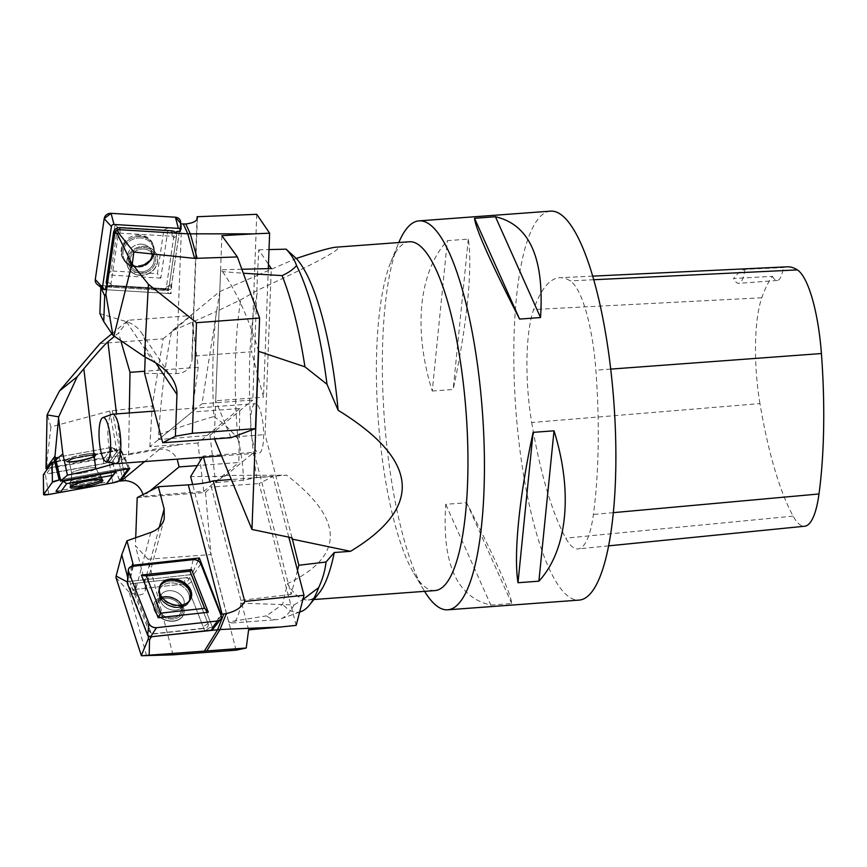 <?xml version="1.0" encoding="UTF-8"?>
<svg xmlns="http://www.w3.org/2000/svg" width="867" height="867" viewBox="0 0 867 867"><rect width="100%" height="100%" fill="white"/><g stroke="black" fill="none" stroke-linecap="round" stroke-linejoin="round"><path stroke-width="0.65" stroke-dasharray="4.33 3.25" d="M297.489 570.345L291.117 594.404L253.977 452.281L224.629 476.449L224.358 475.441L215.623 482.637L209.977 435.299L158.542 439.58L158.65 434.8C173.909 428.948 192.311 422.868 213.856 416.572A192.214 48.454 85.8 0 1 216.479 311.437L240.777 299.765L257.954 290.055C320.183 261.13 346.204 246.846 336.017 247.182M158.65 434.8C160.948 397.585 165.272 363.056 171.612 331.205L216.479 311.437M291.117 594.404L240.907 600.354L240.788 603.194L294.054 604.928A192.214 48.454 85.8 0 1 280.637 618.908A192.214 48.454 85.8 0 1 277.299 619.623A192.214 48.454 85.8 0 1 266.527 615.863L282.642 604.266L287.454 583.686C344.828 556.05 344.578 519.886 286.717 475.192L256.556 477.414A174.885 44.087 85.8 0 1 257.954 290.055M240.788 603.194C238.978 615.96 236.008 622.56 231.879 622.983L228.617 621.986L266.527 615.863M301.022 611.593A186.405 46.991 85.8 0 1 282.642 604.266M294.054 604.928L302.908 599.541M213.856 416.572C223.057 422.749 231.077 430.216 237.905 438.951A186.405 46.991 85.8 0 1 240.777 299.765M319.067 593.093A174.885 44.087 85.8 0 1 308.056 599.964A174.885 44.087 85.8 0 1 287.454 583.686M237.905 438.951C241.405 452.585 243.237 466.381 243.432 480.318L256.556 477.414M435.082 590.568A174.885 44.087 85.8 0 1 413.862 573.282A174.885 44.087 85.8 0 1 378.218 419.422A174.885 44.087 85.8 0 1 390.844 261.986A174.885 44.087 85.8 0 1 409.289 241.763M241.86 269.258L220.597 269.767L222.516 271.631L243.302 273.235M222.516 271.631C236.496 291.464 248.461 317.755 258.388 350.528M424.602 591.348A194.999 49.159 85.8 0 1 424.115 590.525A194.999 49.159 85.8 0 1 387.657 453.007A194.999 49.159 85.8 0 1 398.441 243.421A194.999 49.159 85.8 0 1 398.809 242.532M219.774 291.529L202 403.794L252.785 400.034L257.456 275.316L219.774 291.529L171.612 331.205M158.542 439.58L202 403.794M251.343 433.164A24.796 6.253 -94.2 0 0 258.984 453.094A24.796 6.253 -94.2 0 0 263.384 427.908A24.796 6.253 -94.2 0 0 255.321 403.643A24.796 6.253 -94.2 0 0 251.343 433.164M257.456 275.316L258.724 249.826L268.467 264.348M209.977 435.299L252.785 400.034M292.049 537.843L265.064 434.616L271.284 268.553M258.724 249.826L269.019 249.577M220.597 269.767L214.29 438.366L265.064 434.616M214.517 438.919L214.29 438.366M224.629 476.449L190.621 476.59M224.358 475.441L286.717 475.192M228.617 621.986L192.691 484.501M202.434 457.277L203.192 456.031L253.977 452.281M257.781 275.045L296.286 258.474M243.432 480.318L215.623 482.637M240.907 600.354L209.944 481.857M203.507 457.202L203.192 456.031M550.447 211.147A194.999 49.159 -94.2 0 0 519.095 443.297A194.999 49.159 -94.2 0 0 579.21 600.094M432.254 391.039L453.159 389.489C466.966 325.602 472.797 267.61 468.288 239.108L447.383 240.658C418.848 271.599 413.006 329.59 432.254 391.039L447.383 240.658M490.841 605.101L511.747 603.551C510.771 593.299 495.751 559.703 466.674 502.762L445.757 504.301C441.791 563.691 456.811 597.287 490.841 605.101L445.757 504.301M531.699 422.522A222.862 56.171 -94.2 0 0 565.772 538.136A92.856 23.409 -94.2 0 0 578.116 548.909A92.856 23.409 -94.2 0 0 593.407 514.456A222.862 56.171 -94.2 0 0 595.878 370.198A92.856 23.409 -94.2 0 0 570.193 280.875A222.862 56.171 -94.2 0 0 559.8 277.711A222.862 56.171 -94.2 0 0 533.639 309.519A92.856 23.409 -94.2 0 0 531.699 422.522L759.958 403.588A216.945 54.686 -94.2 0 0 793.132 516.136A86.949 21.913 -94.2 0 0 804.684 526.226M759.958 403.588A86.949 21.913 -94.2 0 1 761.779 297.782A216.945 54.686 -94.2 0 1 772.464 276.335L733.58 278.513A217.953 54.935 85.8 0 1 744.926 269.355L783.313 267.578A216.945 54.686 -94.2 0 1 787.247 266.819M772.464 276.335A37.14 9.364 -94.2 0 0 777.255 280.485A37.14 9.364 -94.2 0 0 783.313 267.578M744.926 269.355A37.14 9.364 85.8 0 1 738.717 283.336A37.14 9.364 85.8 0 1 733.58 278.513M468.288 239.108L453.159 389.489M466.674 502.762L511.747 603.551M115.755 463.628A24.796 6.253 85.8 0 1 108.548 443.72A24.796 6.253 85.8 0 1 112.114 414.296M47.631 468.657L181.734 444.294L149.839 446.754L191.965 412.053L239.758 408.52L238.837 462.512L197.362 465.579M53.7 457.895L112.342 447.253L104.333 458.415L109.101 462.523L112.071 461.981L120.99 449.54L55.033 461.504M65.773 460.269A15.714 2.449 168.2 0 0 65.805 460.973A15.714 2.449 168.2 0 0 81.531 459.889A15.714 2.449 168.2 0 0 96.367 454.59A15.714 2.449 168.2 0 0 82.733 454.666A15.714 2.449 168.2 0 0 65.773 460.269M149.655 491.188L143.521 496.238L203.767 491.394L238.837 462.512M203.767 491.394L197.914 442.994L239.758 408.52M197.914 442.994L181.734 444.294M111.897 333.73L128.273 320.237L191.379 315.566L198.25 367.294L144.67 371.249M128.273 320.237L118.562 333.015L114.238 336.58M120.892 341.024L118.562 333.015M129.302 412.963L128.587 454.763L122.03 460.16L115.203 463.52M198.25 367.294L191.965 412.053M128.587 454.763L159.365 449.431C167.309 448.477 173.248 451.718 177.161 459.152M143.521 496.238L143.088 494.558M149.839 446.754L152.202 406.081L109.73 411.056L50.915 426.878L47.208 414.545M100.063 343.473L163.159 338.813L152.202 406.081M163.159 338.813L191.379 315.566M129.801 468.494L120.99 449.54M55.206 461.97L117.619 450.645L109.101 462.523M112.071 461.981L119.809 480.459M50.915 426.878L46.796 462.75L45.897 462.74M46.796 462.75L47.858 468.668M117.619 450.645L112.342 447.253M69.262 460.876A12.376 1.929 -11.8 0 1 81.899 456.595A12.376 1.929 -11.8 0 1 93.398 456.161A12.376 1.929 -11.8 0 1 93.289 456.508A12.376 1.929 -11.8 0 1 80.653 460.789A12.376 1.929 -11.8 0 1 69.154 461.222A12.376 1.929 -11.8 0 1 69.262 460.876M101.97 479.809L102.479 478.974C101.493 477.88 96.822 478.031 88.456 479.451C77.315 481.694 71.148 483.786 69.967 485.715L70.812 486.289M123.233 468.386L60.126 479.841L123.233 468.386L128.424 468.44A6.188 0.965 168.2 0 0 128.468 468.234A6.188 0.965 168.2 0 0 123.233 468.386L118.725 449.951L120.686 449.973L111.951 462.154L43.372 474.704M118.725 449.951L55.618 461.407M54.047 461.699L49.939 467.432L51.391 467.432L105.048 457.418L112.114 447.567L110.662 447.556L58.913 456.952L57.005 457.57L54.751 460.724M116.872 451.674L109.816 461.526A5.603 0.878 -11.8 0 1 103.639 463.552L51.879 472.938A5.603 0.878 -11.8 0 1 47.154 472.938A5.603 0.878 -11.8 0 1 47.176 472.894L54.242 463.043A5.603 0.878 -11.8 0 1 60.419 461.016L112.179 451.631A5.603 0.878 -11.8 0 1 116.861 451.414A5.603 0.878 -11.8 0 1 116.872 451.674L112.114 447.567M79.634 460.984A12.376 1.929 -11.8 0 1 69.154 461.222A12.376 1.929 -11.8 0 1 82.918 456.41A12.376 1.929 -11.8 0 1 93.398 456.161A12.376 1.929 -11.8 0 1 79.634 460.984M83.113 454.59A15.714 2.449 168.2 0 0 65.805 460.973A15.714 2.449 168.2 0 0 81.531 459.889A15.714 2.449 168.2 0 0 96.367 454.59A15.714 2.449 168.2 0 0 83.113 454.59M55.987 491.264L108.863 481.673M148.463 636.215L130.668 589.863L186.297 583.773L204.796 630.883M148.539 635.392L150.977 636.779M154.424 610.455A15.714 11.813 21.4 0 0 176.619 620.577A15.714 11.813 21.4 0 0 180.163 602.435A15.714 11.813 21.4 0 0 165.001 596.485A15.714 11.813 21.4 0 0 154.424 610.455M133.312 566.216L129.725 581.389L130.668 583.794L130.668 589.863L127.655 582.201L127.622 578.885M127.817 576.403L131.73 566.433M288.819 537.172L272.953 476.449L231.305 479.527M296.167 625.378L259.103 483.558L272.953 476.449M248.612 629.843L211.31 487.091L259.103 483.558M172.999 654.834L148.008 559.215L211.115 554.544L205.457 492.532L137.203 497.582M148.008 559.215L135.404 545.722L144.832 581.822L145.309 590.373C143.998 594.719 140.389 595.965 134.472 594.123L129.324 592.421L146.566 655.853M135.707 537.735L135.404 545.722M205.457 492.532L211.31 487.091M236.095 650.174L211.115 554.544M115.94 577.476L129.324 592.421M198.066 560.808L191.748 574.593L129.725 581.389M130.668 583.794L189.873 577.303L209.651 627.654L212.469 627.35L191.748 574.593M212.469 627.35L220.782 614.801M209.651 627.654L205.241 630.829M189.873 577.303L186.297 583.773M157.794 609.36A12.376 9.309 -158.6 0 1 157.664 603.584A12.376 9.309 -158.6 0 1 168.978 598.479A12.376 9.309 -158.6 0 1 180.585 606.857A12.376 9.309 -158.6 0 1 180.715 612.622A12.376 9.309 -158.6 0 1 169.401 617.727A12.376 9.309 -158.6 0 1 157.794 609.36M159.333 587.902C154.554 602.034 183.999 613.706 190.111 600.094M193.189 559.649L189.602 574.821A2.341 1.756 -158.6 0 1 192.474 576.425L212.762 628.098A2.341 1.756 -158.6 0 1 212.588 629.529M189.602 574.821L128.847 581.486A2.341 1.756 -158.6 0 0 127.297 582.852M184.714 583.946L135.61 589.322A1.723 1.3 21.4 0 0 134.558 590.85L150.956 632.617A1.723 1.3 21.4 0 0 153.069 633.788L202.174 628.402A1.723 1.3 21.4 0 0 203.225 626.884L186.828 585.117A1.723 1.3 21.4 0 0 184.714 583.946L184.714 577.866A5.603 4.216 -158.6 0 1 191.596 581.681L186.828 585.117M191.596 581.681L207.993 623.449A5.603 4.216 -158.6 0 1 204.558 628.402L155.453 633.788A5.603 4.216 -158.6 0 1 154.694 633.82A5.603 4.216 -158.6 0 1 150.013 631.989A5.603 4.216 -158.6 0 1 148.571 629.962L132.174 588.205A5.603 4.216 -158.6 0 1 135.61 583.253L184.714 577.866M172.999 617.803A12.376 9.309 -158.6 0 1 160.85 613.695A12.376 9.309 -158.6 0 1 157.664 603.584A12.376 9.309 -158.6 0 1 165.38 598.414A12.376 9.309 -158.6 0 1 177.54 602.511A12.376 9.309 -158.6 0 1 180.715 612.622A12.376 9.309 -158.6 0 1 172.999 617.803M164.058 596.561A15.714 11.813 21.4 0 0 155.236 612.145A15.714 11.813 21.4 0 0 177.507 620.263A15.714 11.813 21.4 0 0 180.163 602.435A15.714 11.813 21.4 0 0 165.001 596.485A15.714 11.813 21.4 0 0 164.058 596.561L159.29 597.916A15.595 11.726 21.4 0 0 154.586 610.314A15.595 11.726 21.4 0 0 173.617 620.967A15.595 11.726 21.4 0 0 183.37 607.366A15.595 11.726 21.4 0 0 159.29 597.916A15.595 11.726 -158.6 0 1 164.145 596.529A15.595 11.726 -158.6 0 1 183.37 607.366A15.595 11.726 -158.6 0 1 175.307 620.707A15.595 11.726 -158.6 0 1 156.136 613.175A15.595 11.726 -158.6 0 1 159.29 597.916L164.069 596.561M175.318 232.443A5.603 5.083 155.4 0 1 176.489 236.301L169.282 285.46A5.603 5.083 155.4 0 1 163.061 290.304L111.052 287.172A5.603 5.083 155.4 0 1 107.205 285.167L166.139 288.722L174.3 233.028M126.95 259.959A15.714 14.251 -24.6 0 1 151.79 248.807A15.714 14.251 -24.6 0 1 148.105 273.896A15.714 14.251 -24.6 0 1 126.95 259.959M101.136 285.351L105.395 289.676L171.102 293.631L170.842 289.556L101.136 285.351L100.843 287.27M256.762 214.312L251.614 351.774L191.878 356.185L197.004 219.438M268.304 268.618L263.492 397.227L251.614 351.774M221.876 235.661L215.699 400.76L263.492 397.227M145.201 357.106L145.558 347.656C145.721 342.097 144.29 337.035 141.278 332.451C137.712 327.271 132.759 323.673 126.43 321.679L99.868 313.583M230.98 437.705L215.699 400.76M144.594 373.352L175.99 373.655C185.679 373.081 191.054 368.367 192.095 359.491L191.878 356.185M105.807 286.847L168.523 290.629L177.215 231.348M180.661 222.711A6.188 5.614 -24.6 0 1 180.607 223.285L171.699 284.105A6.188 5.614 -24.6 0 1 164.828 289.448L168.816 293.49A2.341 2.124 155.4 0 0 171.417 291.475L171.102 293.631M180.206 231.532L180.488 223.914L170.842 289.556M168.523 290.629L166.139 288.722M129.996 259.688A12.376 11.228 155.4 0 0 130.809 265.562A12.376 11.228 155.4 0 0 143.619 271.609A12.376 11.228 155.4 0 0 154.142 261.14A12.376 11.228 155.4 0 0 153.329 255.266A12.376 11.228 155.4 0 0 140.508 249.208A12.376 11.228 155.4 0 0 129.996 259.688M135.501 266.277C130.429 265.866 126.517 263.731 123.764 259.883C110.824 241.6 148.29 224.553 153.643 246.282L153.958 252.004C151.606 261.184 145.45 265.941 135.501 266.277M168.816 293.49L105.395 289.676M164.828 289.448L100.474 285.568A6.188 5.614 -24.6 0 1 97.169 284.343M134.298 272.292L157.426 273.69L163.83 229.983L117.587 227.197L111.182 270.905L134.298 272.292M139.76 235.044A16.711 15.151 155.4 0 0 123.764 242.933A16.711 15.151 155.4 0 0 123.428 259.385A16.711 15.151 155.4 0 0 143.814 264.218A16.711 15.151 155.4 0 0 153.47 245.643A16.711 15.151 155.4 0 0 139.76 235.044M164.459 288.624L112.439 285.492A1.723 1.561 -24.6 0 1 110.998 283.802L118.205 234.643A1.723 1.561 -24.6 0 1 120.112 233.147L172.121 236.279A1.723 1.561 -24.6 0 1 173.573 237.97L166.366 287.14A1.723 1.561 -24.6 0 1 164.459 288.624L163.061 290.304M143.738 249.002A12.376 11.228 155.4 0 0 132.423 254.107A12.376 11.228 155.4 0 0 130.809 265.562A12.376 11.228 155.4 0 0 140.389 271.826A12.376 11.228 155.4 0 0 151.714 266.711A12.376 11.228 155.4 0 0 153.329 255.266A12.376 11.228 155.4 0 0 143.738 249.002M140.161 275.37A15.714 14.251 -24.6 0 1 130.072 252.839A15.714 14.251 -24.6 0 1 156.624 254.443A15.714 14.251 -24.6 0 1 140.161 275.37M160.828 278.112L107.692 274.904L115.051 224.683L168.187 227.88L160.828 278.112L157.426 273.69M111.182 270.905L107.692 274.904M115.051 224.683L117.587 227.197M168.187 227.88L163.83 229.983M180.336 230.655L180.607 223.285L171.699 284.105L164.828 289.448L100.908 285.601M793.132 516.136L565.772 538.136M613.381 512.646L593.407 514.456M610.704 369.104L595.878 370.198M593.678 279.738L570.193 280.875M761.779 297.782L533.639 309.519M122.03 460.16L116.514 413.906M125.52 480.621L112.266 410.568M159.365 449.431L144.648 461.547M117.782 455.977L122.941 480.654M109.73 411.056L117.76 455.977M67.767 461.146A13.926 2.167 168.2 0 0 86.44 459.694A13.926 2.167 168.2 0 0 89.637 455.24A13.926 2.167 168.2 0 0 67.767 461.146M65.935 460.431A15.595 2.428 168.2 0 0 65.881 461.049A15.595 2.428 168.2 0 0 81.563 460.063A15.595 2.428 168.2 0 0 96.324 454.687A15.595 2.428 168.2 0 0 82.441 454.937A15.595 2.428 168.2 0 0 65.935 460.431M101.883 477.858A16.484 2.568 168.2 0 0 102.013 477.359A16.484 2.568 168.2 0 0 85.367 478.248A16.484 2.568 168.2 0 0 69.75 484.1A16.484 2.568 168.2 0 0 84.966 483.569A16.484 2.568 168.2 0 0 101.883 477.858M100.713 476.178A15.671 2.438 168.2 0 0 100.605 475.419A15.671 2.438 168.2 0 0 85.009 476.547A15.671 2.438 168.2 0 0 70.26 481.759A15.671 2.438 168.2 0 0 83.6 481.803A15.671 2.438 168.2 0 0 100.713 476.178M95.825 468.624A12.376 1.929 168.2 0 0 95.934 468.278A12.376 1.929 168.2 0 0 83.416 468.917A12.376 1.929 168.2 0 0 71.69 473.339A12.376 1.929 168.2 0 0 83.189 472.905A12.376 1.929 168.2 0 0 95.825 468.624M48.823 494.483L45.333 474.617M112.862 482.865L109.372 463M119.689 480.632L111.951 462.154M128.424 468.44L120.686 449.973M112.179 451.631L110.662 447.556M60.419 461.016L58.913 456.952M109.816 461.526L105.048 457.418M82.17 473.1A12.376 1.929 -11.8 0 1 71.69 473.339A12.376 1.929 -11.8 0 1 83.416 468.917A12.376 1.929 -11.8 0 1 95.934 468.278A12.376 1.929 -11.8 0 1 82.17 473.1M83.438 481.835A15.671 2.438 -11.8 0 1 70.26 481.759A15.671 2.438 -11.8 0 1 85.009 476.547A15.671 2.438 -11.8 0 1 100.605 475.419A15.671 2.438 -11.8 0 1 83.438 481.835M83.709 483.808A16.484 2.568 -11.8 0 1 69.75 484.1A16.484 2.568 -11.8 0 1 85.367 478.248A16.484 2.568 -11.8 0 1 102.013 477.359A16.484 2.568 -11.8 0 1 83.709 483.808M83.124 456.118A13.926 2.167 -11.8 0 1 92.065 457.852A13.926 2.167 -11.8 0 1 68.656 462.1A13.926 2.167 -11.8 0 1 83.124 456.118M83.134 454.807A15.595 2.428 -11.8 0 1 96.324 454.687A15.595 2.428 -11.8 0 1 81.563 460.063A15.595 2.428 -11.8 0 1 65.881 461.049A15.595 2.428 -11.8 0 1 83.134 454.807M103.639 463.552L103.151 458.047M51.879 472.938L51.391 467.432M54.242 463.043L55.022 461.515M55.033 461.482L57.005 457.57M150.825 532.425L134.472 594.123M159.279 527.309L144.832 581.822M156.374 609.512A13.926 10.469 21.4 0 0 179.306 616.849A13.926 10.469 21.4 0 0 171.894 597.959A13.926 10.469 21.4 0 0 156.374 609.512M189.862 592.432A16.484 12.398 21.4 0 0 173.768 581.204A16.484 12.398 21.4 0 0 159.029 589.018A16.484 12.398 21.4 0 0 170.16 605.632A16.484 12.398 21.4 0 0 189.624 601.026A16.484 12.398 21.4 0 0 189.862 592.432M188.659 593.678A15.671 11.78 21.4 0 0 162.844 585.42A15.671 11.78 21.4 0 0 171.189 606.672A15.671 11.78 21.4 0 0 188.659 593.678M183.609 599.162A12.376 9.309 21.4 0 0 171.991 590.795A12.376 9.309 21.4 0 0 160.688 595.889A12.376 9.309 21.4 0 0 168.805 609.078A12.376 9.309 21.4 0 0 183.739 604.938A12.376 9.309 21.4 0 0 183.609 599.162M221.074 615.548L212.762 628.098M200.786 563.875L192.474 576.425M132.434 566.314L128.847 581.486M135.61 583.253L135.61 589.322M207.993 623.449L203.225 626.884M176.012 610.108A12.376 9.309 -158.6 0 1 163.863 606A12.376 9.309 -158.6 0 1 160.688 595.889A12.376 9.309 -158.6 0 1 175.611 591.749A12.376 9.309 -158.6 0 1 183.739 604.938A12.376 9.309 -158.6 0 1 176.012 610.108M179.046 607.529A15.671 11.78 -158.6 0 1 159.333 590.492A15.671 11.78 -158.6 0 1 184.313 587.75A15.671 11.78 -158.6 0 1 179.046 607.529M179.751 607.008A16.484 12.398 -158.6 0 1 164.047 601.969A16.484 12.398 -158.6 0 1 159.029 589.018A16.484 12.398 -158.6 0 1 179.22 582.559A16.484 12.398 -158.6 0 1 189.624 601.026A16.484 12.398 -158.6 0 1 179.751 607.008M164.914 597.2A13.926 10.469 -158.6 0 1 182.438 612.34A13.926 10.469 -158.6 0 1 160.232 614.779A13.926 10.469 -158.6 0 1 164.914 597.2M204.558 628.402L202.174 628.402M155.453 633.788L153.069 633.788M148.571 629.962L150.956 632.617M132.174 588.205L134.558 590.85M126.43 321.679L153.025 361.311M145.558 347.656L155.767 362.872M175.99 373.655L181.593 223.979M128.479 259.591A13.926 12.626 -24.6 0 1 150.49 249.707A13.926 12.626 -24.6 0 1 147.227 271.935A13.926 12.626 -24.6 0 1 128.479 259.591M127.037 259.894A15.595 14.143 -24.6 0 1 151.682 248.818A15.595 14.143 -24.6 0 1 148.029 273.723A15.595 14.143 -24.6 0 1 127.037 259.894M154.142 252.633A16.484 14.945 -24.6 0 1 141.343 266.31A16.484 14.945 -24.6 0 1 124.176 260.49A16.484 14.945 -24.6 0 1 131.849 238.067A16.484 14.945 -24.6 0 1 153.817 246.932A16.484 14.945 -24.6 0 1 154.142 252.633M153.676 253.305A15.671 14.208 -24.6 0 1 128.923 264.435A15.671 14.208 -24.6 0 1 132.586 239.411A15.671 14.208 -24.6 0 1 153.676 253.305M151.942 256.339A12.376 11.228 -24.6 0 1 141.419 266.808A12.376 11.228 -24.6 0 1 128.609 260.761A12.376 11.228 -24.6 0 1 135.198 245.394A12.376 11.228 -24.6 0 1 151.129 250.455A12.376 11.228 -24.6 0 1 151.942 256.339M171.699 284.105L171.417 291.475M100.474 285.568L104.463 289.621M111.052 287.172L112.439 285.492M169.282 285.46L166.366 287.14M176.489 236.301L173.573 237.97M141.538 244.191A12.376 11.228 155.4 0 0 130.223 249.306A12.376 11.228 155.4 0 0 128.609 260.761A12.376 11.228 155.4 0 0 144.54 265.822A12.376 11.228 155.4 0 0 151.129 250.455A12.376 11.228 155.4 0 0 141.538 244.191M140.508 237.937A15.671 14.208 155.4 0 0 124.1 258.81A15.671 14.208 155.4 0 0 150.565 260.403A15.671 14.208 155.4 0 0 140.508 237.937M140.291 236.463A16.484 14.945 155.4 0 0 124.512 244.256A16.484 14.945 155.4 0 0 124.176 260.49A16.484 14.945 155.4 0 0 144.28 265.259A16.484 14.945 155.4 0 0 153.817 246.932A16.484 14.945 155.4 0 0 140.291 236.463M140.183 273.246A13.926 12.626 155.4 0 0 154.77 254.703A13.926 12.626 155.4 0 0 131.242 253.283A13.926 12.626 155.4 0 0 140.183 273.246M140.14 275.186A15.595 14.143 155.4 0 0 156.472 254.421A15.595 14.143 155.4 0 0 130.126 252.828A15.595 14.143 155.4 0 0 140.14 275.186M171.915 232.876L172.121 236.279M119.895 229.744L120.112 233.147M114.834 233.104L118.205 234.643M107.627 282.263L110.998 283.802M231.879 622.983L277.299 619.623M299.635 612.091L280.637 618.908M308.056 599.964L313.887 599.531M413.862 573.282L424.115 590.525M390.844 261.986L398.441 243.421M608.688 545.852L578.116 548.909M592.638 276.139L559.8 277.711M777.255 280.485L738.717 283.336M221.529 455.869L258.984 453.094M154.456 411.099L255.321 403.643M65.881 461.049L66.976 461.851C67.929 461.883 67.333 463.401 81.433 460.897C90.233 458.719 94.72 457.256 94.871 456.508L95.652 455.858C94.785 456.27 95.944 457.429 82.018 460.778C73.077 462.306 68.385 462.761 67.951 462.133L65.881 461.049M70.173 487.221L70.26 481.759C70.964 482.258 71.441 479.462 71.69 473.339L69.154 461.222L71.69 473.339C71.441 479.462 70.964 482.258 70.26 481.759L69.989 485.888M102.88 480.383L100.605 475.419C100.171 476.156 98.61 473.783 95.934 468.278L93.398 456.161L95.934 468.278C98.61 473.783 100.171 476.156 100.605 475.419L102.512 479.093M112.103 447.491L116.861 451.414M120.697 449.886L128.468 468.234M164.231 518.932L145.309 590.373M183.37 607.366L178.028 600.441L167.526 596.442L159.29 597.916L164.264 596.496C169.238 596.062 173.823 597.374 178.028 600.441L183.37 607.366M190.588 599.162L189.624 601.026C187.532 604.754 184.053 606.922 179.198 607.529C165.434 606.846 158.715 600.668 159.029 589.018C154.012 603.855 183.208 615.31 189.624 601.026L190.176 599.953M159.582 587.002L159.344 587.859M160.688 595.889C162.313 596.485 155.128 597.049 170.257 606.347C183.891 609.468 182.2 605.307 183.739 604.938C184.79 605.253 183.045 606.109 178.472 607.496C172.62 608.331 167.038 605.805 161.739 599.931L160.688 595.889L157.664 603.584L160.688 595.889M180.715 612.622L183.739 604.938L180.715 612.622M152.841 633.799L154.694 633.82M151.4 633.235L150.013 631.989M141.278 332.451L171.525 377.535M197.394 218.105L192.095 359.491M123.753 259.851L124.176 260.49C131.253 272.336 152.906 266.743 154.153 252.817L153.622 246.195M151.768 255.266L151.129 250.455L153.329 255.266L151.129 250.455C152.159 257.25 152.917 261.043 140.346 265.909C136.509 267.383 132.597 265.67 128.609 260.761C132.597 265.67 136.509 267.383 140.346 265.909C147.336 263.785 151.14 260.241 151.768 255.266M130.809 265.562L128.609 260.761L130.809 265.562M123.428 259.385L124.176 260.49C132.803 274.991 159.149 262.929 153.817 246.932L153.47 245.643"/><path stroke-width="1.3" d="M302.908 599.541L318.666 587.609A186.405 46.991 85.8 0 1 309.519 604.96A186.405 46.991 85.8 0 1 301.022 611.593L299.635 612.091M318.666 587.609C322.719 578.896 325.158 570.378 325.992 562.033L334.261 552.517A174.885 44.087 85.8 0 1 319.067 593.093L309.519 604.96M313.887 599.531L435.082 590.568A174.885 44.087 85.8 0 0 463.206 382.38A174.885 44.087 85.8 0 0 409.289 241.763L336.017 247.182C330.728 247.604 317.485 251.365 296.286 258.474L296.286 258.474A174.885 44.087 85.8 0 1 336.179 391.776A174.885 44.087 85.8 0 1 338.13 410.275C419.281 460.279 423.399 507.293 350.506 551.325L334.261 552.517M296.286 258.474L286.132 249.165C291.236 254.595 294.704 260.067 296.547 265.562A186.405 46.991 85.8 0 1 327.011 384.309L338.13 410.275M243.302 273.235L282.089 275.619A192.214 48.454 85.8 0 1 304.946 366.828L327.011 384.309M258.388 350.528L258.626 351.341L304.946 366.828M282.089 275.619C288.527 272.693 293.349 269.344 296.547 265.562M398.809 242.532A194.999 49.159 85.8 0 1 419.01 220.868A194.999 49.159 85.8 0 1 479.137 377.665A194.999 49.159 85.8 0 1 447.773 609.804A194.999 49.159 85.8 0 1 424.602 591.348M268.467 264.348L271.284 268.553L241.86 269.258M258.626 351.341L251.961 529.455L292.049 537.843L298.844 565.251L297.489 570.345M269.019 249.577L286.132 249.165M251.961 529.455L214.517 438.919M192.691 484.501L190.621 476.59L202.434 457.277M209.944 481.857L203.507 457.202M325.992 562.033L298.844 565.251M291.995 539.068L350.506 551.325M447.773 609.804L579.21 600.094A194.999 49.159 -94.2 0 0 613.847 401.995A194.999 49.159 -94.2 0 0 550.447 211.147L419.01 220.868M533.118 432.351L554.024 430.812C573.271 492.25 567.43 550.242 538.895 581.183L517.989 582.732C513.47 554.23 519.311 496.238 533.118 432.351L517.989 582.732M474.531 218.289L495.436 216.75C529.455 224.553 544.487 258.149 540.52 317.539L519.604 319.089C490.527 262.137 475.506 228.541 474.531 218.289L519.604 319.089M608.688 545.852L804.684 526.226A86.949 21.913 -94.2 0 0 819.001 493.973A216.945 54.686 -94.2 0 0 821.417 353.541A86.949 21.913 -94.2 0 0 797.369 269.897A216.945 54.686 -94.2 0 0 787.247 266.819L592.638 276.139M538.895 581.183L554.024 430.812M540.52 317.539L495.436 216.75M99.618 443.915A22.141 5.581 -94.2 0 0 106.056 461.688A22.141 5.581 -94.2 0 0 110.38 439.222A22.141 5.581 -94.2 0 0 102.794 417.634A22.141 5.581 -94.2 0 0 99.618 443.915M102.794 417.634L112.114 414.296A24.796 6.253 85.8 0 1 112.537 414.198A24.796 6.253 85.8 0 1 120.6 438.464A24.796 6.253 85.8 0 1 116.2 463.661A24.796 6.253 85.8 0 1 115.755 463.628L106.056 461.688M54.989 456.085L58.696 416.843L47.056 414.903L45.994 468.635L54.989 456.085L60.723 480.697L67.42 475.192L62.847 453.918L56.279 459.456M45.994 468.635L47.631 468.657M60.723 480.697L55.618 461.407L52.107 462.414L43.35 474.661L43.578 494.58A6.188 0.965 168.2 0 0 48.823 494.483L112.862 482.865A6.188 0.965 168.2 0 0 119.689 480.632L128.175 468.787L119.689 480.632L112.862 482.865L48.823 494.483L43.632 494.428L52.378 482.247L59.205 480.015A6.188 0.965 168.2 0 0 52.378 482.247L43.632 494.428A6.188 0.965 168.2 0 0 43.578 494.58M55.033 461.504L53.7 457.895M144.67 371.249L129.996 372.333L120.892 341.024M115.203 463.52L95.76 468.982L67.42 475.192M114.238 336.58L107.909 341.782C104.029 345.25 95.988 354.245 83.817 368.789L77.228 376.69L59.509 390.941L100.063 343.473L111.897 333.73M129.302 412.963L129.996 372.333M177.161 459.152L179.101 466.923L149.655 491.188M197.362 465.579L179.101 466.923M143.088 494.558C140.053 486.289 134.201 481.64 125.52 480.621L120.079 481.087L129.801 468.494L60.43 481.087M58.728 419.368L62.847 453.918M58.696 416.843L77.228 376.69M119.809 480.459L120.079 481.087M47.056 414.903L59.509 390.941M70.812 486.289C75.061 487.731 98.805 482.778 101.97 479.809M89.669 479.451L112.677 475.279L106.403 484.035L60.387 492.391L66.661 483.634L89.669 479.451M84.316 486.918A16.711 2.601 -11.8 0 1 70.173 487.221A16.711 2.601 -11.8 0 1 85.996 481.283A16.711 2.601 -11.8 0 1 102.88 480.383A16.711 2.601 -11.8 0 1 84.316 486.918M54.751 460.724L54.047 461.699M106.403 484.035L116.08 471.605L63.193 481.207L55.987 491.264L60.387 492.391M66.661 483.634L63.193 481.207M116.08 471.605L112.677 475.279M150.977 636.779L220.045 629.507L280.247 627.036L248.612 629.843L246.239 648.017L141.473 655.745L172.999 654.834L236.095 650.174L246.239 648.017M131.73 566.433L132.889 563.474L133.312 566.216M127.622 578.885L127.817 576.403M127.362 582.039L116.113 576.046L121.759 554.761L126.972 540.802L150.825 532.425C157.924 529.791 162.389 525.294 164.231 518.932L164.156 508.929L158.347 486.712L188.291 484.848C199.594 483.992 207.907 482.67 213.228 480.86L244.732 601.449L304.014 595.293L288.819 537.172M304.014 595.293L296.167 625.378L280.247 627.036M158.347 486.712L137.203 497.582L135.707 537.735M231.305 479.527L213.228 480.86M244.732 601.449C241.795 607.377 235.651 611.419 226.298 613.576L221.063 614.367L199.367 557.98L198.066 560.808M116.113 576.046L115.94 577.476L141.321 655.506L148.224 639.012L148.463 636.215M121.759 554.761L127.601 576.967M132.889 563.474L126.972 540.802M133.551 565.197L199.367 557.98M204.352 651.074L217.639 629.691L223.784 614.02M149.189 654.91L149.558 639.77L148.224 639.012M149.558 639.77L151.302 636.963M190.339 599.628L190.372 591.392C186.372 583.556 179.588 579.741 170.019 579.969C164.611 580.717 161.099 583.188 159.495 587.382M220.619 619.341L212.588 629.529A2.341 1.756 -158.6 0 1 211.32 630.168L150.576 636.822A2.341 1.756 -158.6 0 1 147.704 635.229L127.416 583.556A2.341 1.756 -158.6 0 1 127.297 582.852L128.338 569.922A6.188 4.649 21.4 0 0 128.641 571.787L148.929 623.46A6.188 4.649 21.4 0 0 156.526 627.686L217.281 621.021A6.188 4.649 21.4 0 0 220.619 619.341A6.188 4.649 21.4 0 0 221.074 615.548L200.786 563.875A6.188 4.649 21.4 0 0 193.189 559.649L132.434 566.314A6.188 4.649 21.4 0 0 128.338 569.922M168.165 573.586L189.992 571.19L204.569 608.32L160.915 613.11L146.339 575.981L168.165 573.586M180.585 605.231A16.711 12.561 -158.6 0 1 164.665 600.116A16.711 12.561 -158.6 0 1 159.582 587.002A16.711 12.561 -158.6 0 1 180.043 580.457A16.711 12.561 -158.6 0 1 190.588 599.162A16.711 12.561 -158.6 0 1 180.585 605.231M191.564 569.586L141.397 575.081L158.152 617.748L208.318 612.254L191.564 569.586L189.992 571.19M146.339 575.981L141.397 575.081M158.152 617.748L160.915 613.11M208.318 612.254L204.569 608.32M133.843 252.037L118.432 232.833L117.229 233.797L115.062 231.587L117.544 229.603L187.792 233.841L253.608 233.852L221.876 235.661L237.374 256.935L194.598 258.377L133.843 252.037L132.272 264.056L148.42 284.278L196.495 322.697L259.601 318.037L237.374 256.935M115.062 231.587L105.882 294.206L104.69 295.777L100.832 287.356L99.868 313.583L103.758 321.603L104.69 295.777M174.3 233.028L177.215 231.348L180.206 231.532L180.336 230.655A2.341 2.124 155.4 0 0 178.364 228.357L114.011 224.477A2.341 2.124 155.4 0 0 111.409 226.504L102.501 287.324A2.341 2.124 155.4 0 0 104.463 289.621L105.395 289.676L105.807 286.847L107.205 285.178A5.603 5.083 155.4 0 1 106.338 281.677L113.544 232.508L114.834 233.104M197.004 219.438L197.102 216.728L256.762 214.312L269.626 233.201L268.304 268.618M269.626 233.201L253.608 233.852M196.495 322.697L192.355 433.305L255.462 428.634L230.98 437.705L162.725 442.744L175.405 436.231L176.966 394.474C177.128 388.904 175.307 383.257 171.525 377.535C167.06 371.011 160.894 365.603 153.025 361.311L144.475 356.727L148.42 284.278M192.355 433.305L175.405 436.231M162.725 442.744L144.594 373.352L145.201 357.106M197.102 216.728L197.394 218.105C196.917 221.128 193.059 223.079 185.798 223.957L180.618 223.914M259.601 318.037L255.462 428.634M105.882 294.206L112.927 335.269L103.758 321.603M112.927 335.269L144.475 356.727M194.598 258.377L187.814 233.841L183.338 224.054M113.826 336.309L131.968 263.969L117.229 233.797M118.432 232.833L117.544 229.603M103.216 289.155L97.169 284.343A6.188 5.614 -24.6 0 1 95.272 279.499L104.181 218.679A6.188 5.614 -24.6 0 1 111.063 213.336L175.416 217.216A6.188 5.614 -24.6 0 1 180.661 222.711L180.347 230.438M175.318 232.443A5.603 5.083 155.4 0 0 171.785 230.806L119.765 227.674A5.603 5.083 155.4 0 0 113.544 232.508M221.074 615.548L200.786 563.875C199.28 560.992 196.744 559.583 193.189 559.649L132.434 566.314C129.118 566.996 127.85 568.828 128.641 571.787L148.929 623.46C150.435 626.342 152.971 627.751 156.526 627.686L217.281 621.021C220.597 620.338 221.854 618.507 221.074 615.548M100.908 285.601L95.272 279.499L104.181 218.679L111.063 213.336L175.416 217.216L180.607 223.285M819.001 493.973L613.381 512.646M821.417 353.541L610.704 369.104M797.369 269.897L593.678 279.738M95.76 468.982L83.817 368.789M116.514 413.906L107.909 341.782M144.648 461.547L121.174 480.892M52.378 482.247L52.107 462.414M43.632 494.428L43.372 474.596M59.205 480.015L54.686 461.569M164.156 508.929L159.279 527.309M226.298 613.576L220.045 629.507L206.79 650.9M188.291 484.848L222.104 614.259M128.641 571.787L127.416 583.556M148.929 623.46L147.704 635.229M156.526 627.686L150.576 636.822M217.281 621.021L211.32 630.168M155.767 362.872L176.966 394.474M185.798 223.957L190.35 233.917L197.188 258.464M95.272 279.499L102.501 287.324M104.181 218.679L111.409 226.504M111.063 213.336L114.011 224.477M175.416 217.216L178.364 228.357M171.785 230.806L171.915 232.876M119.765 227.674L119.895 229.744M106.338 281.677L107.627 282.263M116.2 463.661L221.529 455.869M112.537 414.198L154.456 411.099"/></g></svg>
